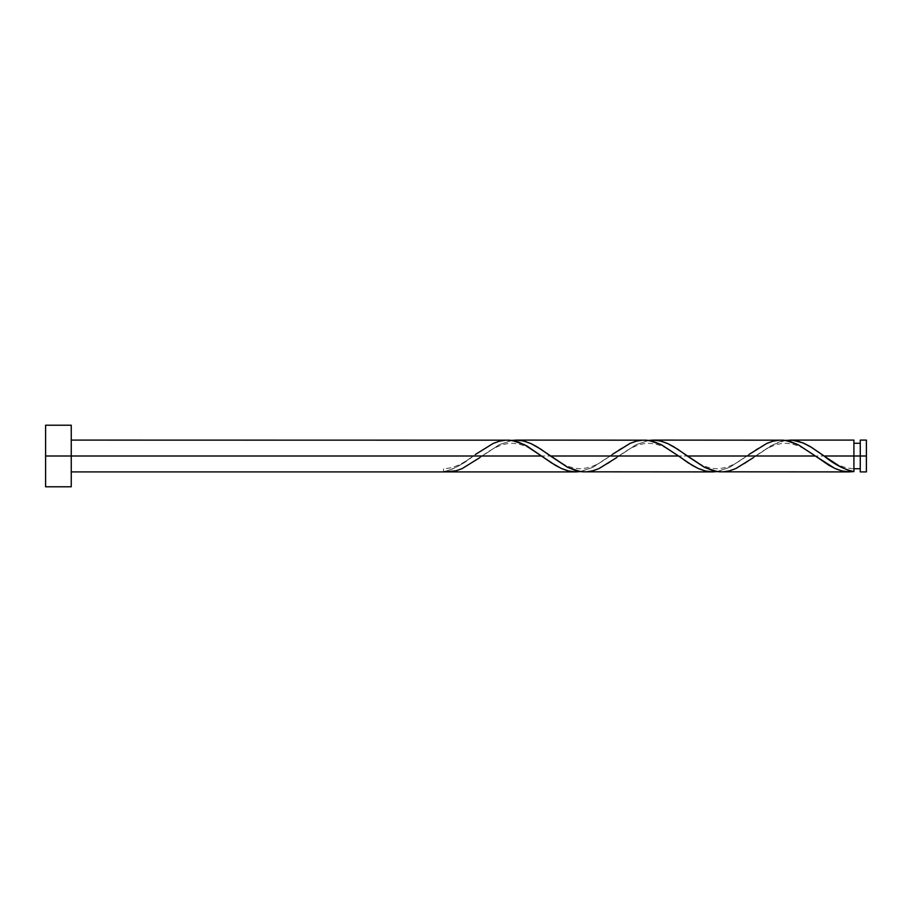 <?xml version="1.0" encoding="UTF-8"?>
<svg xmlns="http://www.w3.org/2000/svg" width="912" height="912" viewBox="0 0 912 912"><rect width="100%" height="100%" fill="white"/><g stroke="black" fill="none" stroke-linecap="round" stroke-linejoin="round"><path stroke-width="0.68" stroke-dasharray="4.56 3.42" d="M860.267 456L866.4 456L866.4 471.903L866.4 440.097L866.4 456L860.267 456L860.267 468.722L860.267 440.097L860.267 468.722L860.267 456L853.906 456L860.267 456L860.267 443.278L860.267 471.903L860.267 456M853.906 468.722L853.906 456L853.906 471.584L853.906 456L755.66 456L853.906 456L853.906 443.278L853.906 468.722C840.419 468.323 830.239 460.366 821.883 454.404M45.6 456L71.25 456L71.25 486.78L71.25 456L473.351 456L462.156 463.82L452.831 468.859L443.506 471.903L443.506 468.722L443.506 471.584C453.446 469.406 463.387 464.208 473.351 456L71.25 456L71.25 471.903L71.25 440.097L71.25 456L45.6 456L45.6 425.22L45.6 456M448.328 471.903L455.555 470.923L462.783 468.312L482.06 456L610.151 456L593.039 467.252L580.214 471.595M721.472 471.903L728.597 471.059L736.121 468.437L745.902 462.897L770.629 445.911L779.179 441.978L785.597 440.405M584.672 471.903L591.797 471.059L599.321 468.437L609.102 462.897L618.86 456L746.951 456L729.839 467.252L717.014 471.595M853.906 440.097L853.906 456L853.906 440.097M781.139 440.097L774.003 440.941L766.49 443.563L756.709 449.103L746.951 456L618.86 456L635.972 444.748L648.797 440.405M644.339 440.097L637.203 440.941L629.69 443.563L619.909 449.103L610.151 456L482.06 456L499.172 444.748L511.997 440.405M507.539 440.097L500.403 440.941L492.89 443.563L475.517 454.404C466.67 460.697 457.243 468.152 443.506 468.722L443.506 471.584L443.506 468.722M71.25 425.22L71.25 456L71.25 425.22M71.25 456L71.25 440.097L71.25 456M580.306 471.584L592.743 467.4L612.317 454.404C603.356 460.674 594.339 468.187 579.918 468.722C567.116 468.301 556.537 460.389 548.283 454.404M717.106 471.584L729.543 467.4L749.117 454.404C740.156 460.674 731.139 468.187 716.718 468.722C703.916 468.301 693.337 460.389 685.083 454.404M785.506 440.416L773.068 444.6L753.483 457.596C761.737 451.611 772.316 443.699 785.118 443.278C799.539 443.813 808.556 451.326 817.517 457.596M648.706 440.416L636.268 444.6L616.683 457.596C624.937 451.611 635.516 443.699 648.318 443.278C662.739 443.813 671.756 451.326 680.717 457.596M511.906 440.416L499.468 444.6L479.883 457.596C488.137 451.611 498.716 443.699 511.518 443.278C525.939 443.813 534.956 451.326 543.917 457.596"/><path stroke-width="1.37" d="M866.4 471.903L866.4 440.097L866.4 456L860.267 456L860.267 440.097L860.267 471.903L866.4 471.903L866.4 456L824.06 456L840.853 467.081L848.308 470.273L853.906 471.584L853.906 440.097L853.906 456L860.267 456L860.267 471.903M45.6 486.78L45.6 425.22L45.6 486.78L71.25 486.78L71.25 456L45.6 456L541.751 456L71.25 456L71.25 425.22L71.25 486.78M479.883 457.596L462.156 468.597L455.943 470.82L443.506 471.903L575.939 471.903L568.803 471.059L561.29 468.437L551.509 462.897L526.771 445.911L518.221 441.978L509.683 440.177L71.25 440.097M475.517 454.404L493.244 443.403L499.468 441.18L505.681 440.154L511.906 440.416L524.343 444.6L555.431 465.348L561.644 468.597L567.868 470.82L574.081 471.846L580.306 471.584L575.939 471.903M719.329 471.823L849.539 471.903L841.844 470.923L834.628 468.312L815.351 456L687.26 456L704.372 467.252L712.91 470.695L719.329 471.823M753.483 457.596L735.756 468.597L729.543 470.82L723.319 471.846L717.106 471.584L704.668 467.4L673.58 446.652L667.356 443.403L661.143 441.18L654.919 440.154L648.706 440.416L653.072 440.097L660.197 440.941L667.721 443.563L677.502 449.103L687.26 456L815.351 456L829.031 465.348L835.244 468.597L841.468 470.82L847.681 471.846L853.906 471.584L849.072 471.903M582.529 471.823L712.739 471.903L705.603 471.059L698.09 468.437L688.309 462.897L678.551 456L550.46 456L567.572 467.252L576.11 470.695L582.529 471.823M616.683 457.596L598.956 468.597L592.743 470.82L586.519 471.846L580.306 471.584L567.868 467.4L536.78 446.652L530.556 443.403L524.343 441.18L518.119 440.154L511.906 440.416L516.272 440.097L523.397 440.941L530.921 443.563L540.702 449.103L550.46 456L678.551 456L692.231 465.348L698.444 468.597L704.668 470.82L710.881 471.846L717.106 471.584L712.739 471.903M822.841 455.111L824.06 456L853.906 456L853.906 471.584C843.965 469.406 834.013 464.208 824.06 456L810.38 446.652L804.156 443.403L797.943 441.18L791.719 440.154L785.506 440.416L792.71 440.234L802.902 442.867L811.03 447.04L822.841 455.111M789.872 440.097L853.906 440.097M653.072 440.097L783.283 440.177L789.689 441.305L798.239 444.748L815.351 456L797.943 444.6L785.506 440.416L779.281 440.154L773.068 441.18L766.844 443.403L749.117 454.404M516.272 440.097L646.483 440.177L652.889 441.305L661.439 444.748L678.551 456L661.143 444.6L648.706 440.416L642.481 440.154L636.268 441.18L630.044 443.403L612.317 454.404M853.906 468.722L860.267 468.722M443.506 471.903L71.25 471.903M45.6 425.22L71.25 425.22M853.906 443.278L860.267 443.278M860.267 440.097L866.4 440.097"/></g></svg>
